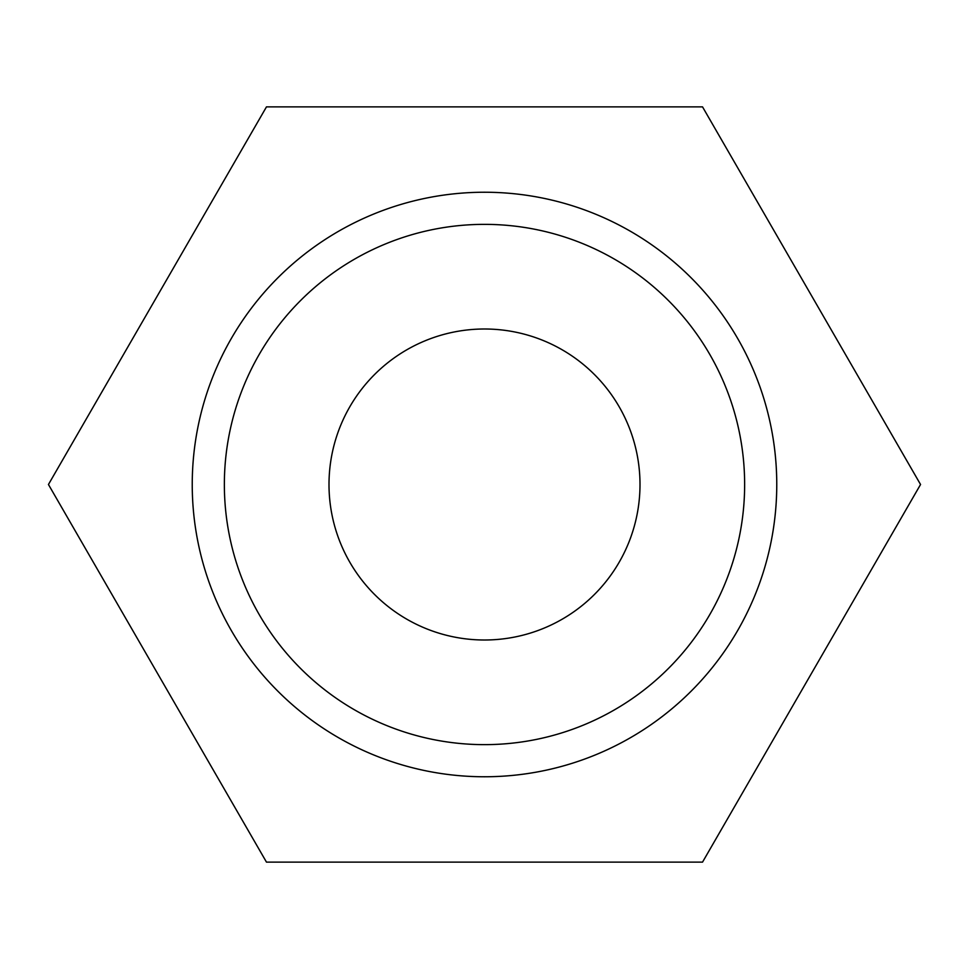 <?xml version="1.0" encoding="UTF-8"?>
<svg xmlns="http://www.w3.org/2000/svg" width="969" height="969" viewBox="0 0 969 969"><rect width="100%" height="100%" fill="white"/><g stroke="black" fill="none" stroke-linecap="round" stroke-linejoin="round"><path stroke-width="1.45" d="M192.237 484.5A292.263 292.263 0 0 0 484.5 776.763A292.263 292.263 0 0 0 776.763 484.5A292.263 292.263 0 0 0 484.5 192.237A292.263 292.263 0 0 0 192.237 484.5M224.36 484.5A260.14 260.14 0 0 0 484.5 744.64A260.14 260.14 0 0 0 744.64 484.5A260.14 260.14 0 0 0 484.5 224.36A260.14 260.14 0 0 0 224.36 484.5M329 484.5A155.5 155.5 0 0 1 484.5 329A155.5 155.5 0 0 1 640 484.5A155.5 155.5 0 0 1 484.5 640A155.5 155.5 0 0 1 329 484.5M48.45 484.5L266.475 862.131L702.525 862.131L920.55 484.5L702.525 106.869L266.475 106.869L48.45 484.5"/></g></svg>
